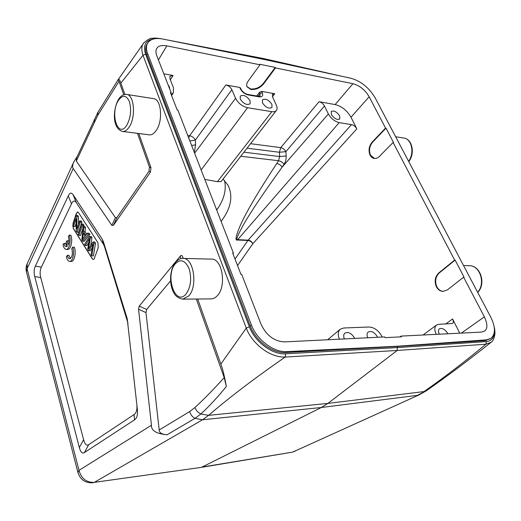 <?xml version="1.0" encoding="UTF-8"?>
<svg xmlns="http://www.w3.org/2000/svg" width="521" height="521" viewBox="0 0 521 521"><rect width="100%" height="100%" fill="white"/><g stroke="black" fill="none" stroke-linecap="round" stroke-linejoin="round"><path stroke-width="0.78" d="M494.325 332.216C494.058 337.895 491.414 341.014 486.399 341.587L485.898 344.218C465.39 361.229 444.771 377.009 424.055 391.564L327.872 403.41L321.359 407.494L202.545 419.77L208.602 415.341C228.81 397.901 254.333 378.474 285.176 357.054C268.146 357.627 251.109 341.652 246.27 328.093L220.839 364.049C222.617 368.581 224.453 376.071 226.348 386.497C218.006 396.8 209.507 405.963 200.859 413.987L208.602 415.341L327.872 403.41L397.197 350.47L485.898 344.218L490.958 342.349M218.143 50.205L264.082 59.062L264.29 59.511M146.915 44.35C145.307 47.124 145.268 50.628 146.818 54.848L250.262 326.055C255.655 340.884 272.743 353.557 285.775 352.535L397.178 346.439L485.474 340.604L490.88 338.409L486.555 339.848L397.445 346.231L286.804 351.623C273.948 352.632 256.703 339.725 251.389 324.961L147.612 53.526C146.056 49.332 146.075 45.848 147.671 43.074C150.387 39.016 155.382 37.668 162.669 39.016L264.629 59.576L351.174 78.306C361.073 81.276 369.024 87.71 375.022 97.622L490.704 317.061C495.621 327.064 495.679 334.176 490.88 338.409M397.445 346.231L397.197 350.47L285.176 357.054L285.645 353.818C272.424 354.899 254.834 341.893 249.383 326.817L145.567 54.145C142.806 45.242 145.698 40.13 154.236 38.815M305.117 68.342L264.082 59.062L263.528 58.541L342.616 76.457M183.242 258.403L182.734 256.983C182.096 255.251 181.282 254.964 180.299 256.13L139.218 306.12L138.553 309.259L151.448 425.247C151.142 430.58 156.346 433.759 167.039 434.788L195.017 418.337L202.545 419.77L94.308 482.361L200.898 467.441L292.034 452.228L202.037 467.07L321.359 407.494L417.36 395.367L426.569 390.639C447.708 375.856 469.174 359.764 490.971 342.362C492.645 341.581 493.947 338.943 494.878 334.449C494.983 331.336 494.768 328.927 494.24 327.234M226.348 386.497L224.199 377.608C214.242 388.725 204.499 398.695 194.971 407.52L189.703 411.538L159.205 429.994L145.978 312.593L146.655 309.448L139.218 306.12M220.839 364.049L197.693 299.008M224.199 377.608L196.3 299.021M138.794 133.513L150.973 167.736L150.484 172.047L113.435 225.346L111.865 225.398L73.22 168.517C72.263 167.332 72.452 165.157 73.787 162.005L77.31 156.307M143.581 43.093C141.497 46.037 141.302 50.094 142.982 55.265L120.859 83.113L124.884 94.418M84.409 452.567L134.555 419.835C136.958 418.194 137.896 414.729 137.381 409.447L127.222 318.696L103.392 241.731L102.363 239.458L73.083 194.698C71.429 192.256 69.821 192.666 68.258 195.935L35.369 266.14C33.963 269.22 33.748 272.691 34.731 276.547L79.348 447.519C80.592 452.182 82.279 453.869 84.409 452.567L88.713 444.66L134.04 414.592C136.287 413.036 137.244 409.877 136.906 405.117M182.747 299.145C176.521 297.732 174.9 294.736 173.76 292.822C172.073 289.63 171.038 285.912 170.654 281.666C170.204 273.766 171.832 267.312 175.531 262.304C178.384 259.367 180.891 258.064 183.06 258.403C193.701 257.569 198.117 286.504 188.641 296.045L182.747 299.145L211.135 298.885C213.291 298.846 215.303 297.836 217.172 295.856C226.863 286.55 222.343 258.331 211.454 259.126L183.06 258.403L182.734 256.983M149.28 134.848C151.735 135.089 154.053 133.623 156.241 130.452C163.197 120.892 161.341 99.075 153.591 98.651L126.694 94.418C134.223 94.789 136.033 117.088 129.267 126.909L128.811 127.593C126.798 130.393 124.695 131.676 122.507 131.448L149.28 134.848M144.076 42.494L117.928 80.019M120.859 83.113C119.856 80.091 118.97 78.801 118.202 79.238M137.479 133.35L149.442 167.046L148.96 171.311L116.958 217.518L115.388 217.589L76.32 161.093L97.805 115.245L97.961 112.236L118.013 79.895L119.003 81.309L123.757 94.698M97.805 115.245L119.003 81.309M76.32 161.093L76.6 157.843L97.961 112.236M218.338 207.645L216.658 209.924M216.697 210.035L217.739 208.55C224.264 198.794 226.518 189.436 224.518 180.468M221.106 181.575L217.42 181.679L204.805 179.4M221.112 221.399C231.005 208.283 233.317 196.235 228.042 185.261L223.06 179.061M240.494 87.964L239.777 87.463L225.873 84.969C228.602 85.639 230.595 87.215 231.858 89.677L235.57 98.287C238.201 103.243 242.2 106.388 247.573 107.723L271.851 111.67C273.961 111.982 275.479 111.572 276.397 110.445L221.086 181.608M237.537 265.58L252.848 243.698L356.833 128.863C355.511 126.57 353.739 125.151 351.512 124.617L339.197 122.617L237.667 239.673C235.642 240.487 237.485 235.661 243.19 225.209C250.301 212.627 263.307 193.245 282.193 167.078C280.812 165.144 279.002 163.952 276.755 163.496C258.65 191.07 246.589 211.493 240.578 224.759C235.876 235.772 234.815 240.858 237.4 240.025L247.898 240.481L235.023 259.087M272.476 96.73L274.73 93.734L272.47 94.321L272.522 96.847L276.332 105.183C277.309 107.398 277.335 109.156 276.397 110.445M274.73 93.734L261.692 91.396L259.451 92.354L256.703 95.975M240.272 99.081C243.548 103.855 246.824 105.424 250.1 103.79L250.1 100.748C246.817 95.988 243.541 94.431 240.266 96.085L240.272 99.081M262.486 102.839C265.671 107.463 268.823 109.013 271.955 107.502L271.936 104.441C268.751 99.83 265.593 98.293 262.46 99.824L262.486 102.839M171.168 94.425L173.376 92.764L173.467 87.775L169.937 78.762L169.963 76.379L173.057 75.486L163.815 73.826M399.998 336.905L401.053 336.104L481.358 332.105L484.432 331.148C487.715 328.881 487.695 324.121 484.367 316.853L463.605 277.192L447.493 289.813L443.169 291.376C440.245 291.272 437.972 289.715 436.364 286.719C434.195 281.307 435.028 276.69 438.858 272.874L454.644 260.064L393.101 142.494L378.813 157.01L376.611 158.254L374.325 158.482C372.502 158.195 371.089 157.088 370.073 155.147C368.236 150.484 368.946 146.127 372.196 142.064L385.547 128.062L369.161 96.763C365.123 89.931 359.718 85.574 352.951 83.705L275.479 67.945L263.554 83.979C260.012 88.056 255.772 89.879 250.842 89.449L246.993 86.805C246.296 85.105 246.68 83.204 248.146 81.107L259.959 64.786L166.837 45.841C161.373 45.047 158.013 45.959 156.756 48.57C155.675 50.062 155.675 52.419 156.756 55.643L171.168 92.751L170.758 93.376M356.833 128.863L350.991 117.264C347.11 110.511 341.822 106.284 335.107 104.578L319.054 101.693C321.366 102.279 323.17 103.718 324.453 106.004L328.367 113.988C331.024 118.58 334.632 121.452 339.197 122.617M225.873 84.969L189.664 135.74C192.275 136.32 194.17 137.785 195.342 140.136L189.859 140.898M401.053 336.104L401.391 336.833L385.039 337.66L384.693 336.918L284.713 341.9C274.235 341.405 266.329 335.478 260.988 324.121L241.692 274.411L240.963 274.404L232.705 253.108L233.434 253.134L232.933 253.701M233.434 253.134L177.85 109.977L177.16 109.872L170.471 92.634L171.168 92.751M259.959 64.786L259.719 64.259L275.238 67.424L275.479 67.945M454.644 260.064L455.113 260.077L464.081 277.192L463.605 277.192M385.547 128.062L386.009 128.14L393.563 142.559L393.101 142.494M246.882 86.545L250.614 88.935C255.544 89.365 259.777 87.541 263.32 83.464L275.238 67.424M169.748 89.098L169.468 87.098L168.127 84.93M382.271 337.041L382.258 337.015C378.897 330.763 374.527 327.422 369.148 327.006L343.717 327.996L340.265 329.233C337.947 331.428 337.654 334.729 339.392 339.151L339.405 339.171M354.742 338.409L354.729 338.389C351.708 333.31 348.412 331.558 344.843 333.121C343.502 334.41 343.339 336.338 344.361 338.904L344.368 338.924M377.666 337.269L377.66 337.25C374.71 332.346 371.538 330.614 368.158 332.04C366.836 333.277 366.706 335.179 367.754 337.738L367.767 337.758M436.246 334.352L436.24 334.332C434.293 330.008 434.377 326.914 436.487 325.058L438.832 324.29L452.436 323.515M459.769 333.18L452.599 318.95C453.589 321.229 453.57 322.727 452.534 323.443M455.113 260.077L439.327 272.88C435.497 276.697 434.664 281.307 436.832 286.719C438.389 289.624 440.577 291.174 443.404 291.376M439.327 334.176L439.333 334.195C438.187 331.662 438.233 329.858 439.45 328.764C442.316 327.702 445.11 329.37 447.852 333.753L447.852 333.753M243.952 152.191L279.673 156.554L278.592 160.728L240.787 156.261M331.369 114.496C334.274 118.664 337.074 120.162 339.783 118.996L339.666 115.903C336.761 111.748 333.954 110.257 331.252 111.435L331.369 114.496M247.065 148.179L279.406 152.262L279.673 156.554L286.172 155.968L285.899 151.67L279.406 152.262L280.747 147.632C282.988 148.146 284.7 149.488 285.899 151.67L324.453 106.004M386.009 128.14L372.658 142.135C369.409 146.193 368.699 150.549 370.535 155.212L374.56 158.508M170.601 280.858L146.655 309.448M167.039 434.788C161.868 434.397 159.257 432.801 159.205 429.994M128.029 323.43L104.421 246.44L103.399 244.173L76.353 202.656C74.685 200.188 73.07 200.578 71.501 203.815L41.387 267.136C39.954 270.23 39.739 273.714 40.736 277.595L83.607 439.698C84.864 444.341 86.564 445.996 88.713 444.66M97.915 242.643L78.463 212.509L77.662 211.936L76.268 213.499L72.973 223.607L73.253 228.406L92.263 258.839L93.22 259.523L94.177 258.911L98.228 247.716L97.915 242.643M69.638 261.405L71.214 261.438C74.34 261.842 76.444 252.379 74.347 247.195L72.764 247.143L71.781 248.628C72.979 253.935 72.269 257.315 69.671 258.774C68.596 258.644 67.821 257.504 67.352 255.349L66.382 256.82C67.072 259.712 68.16 261.242 69.638 261.405C72.758 261.809 74.855 252.333 72.764 247.143M67.352 255.349L68.928 255.388L70.465 258.52M66.154 249.364L67.73 249.409C70.83 249.846 72.953 240.324 70.869 235.192L69.293 235.127L68.329 236.625C69.228 239.341 69.182 242.083 68.199 244.837L67.02 240.748L66.063 242.232L67.235 246.316L66.206 246.752C65.164 246.622 64.415 245.508 63.959 243.411L63.008 244.896C63.679 247.709 64.728 249.194 66.154 249.364C69.247 249.8 71.37 240.266 69.293 235.127M68.909 241.887L68.596 240.806L67.02 240.748M63.959 243.411L65.529 243.463L66.994 246.498M93.298 259.523L92.425 258.846L73.409 228.413L72.81 225.554M72.823 225.287L76.431 213.512L77.746 211.943M89.879 234.47L89.091 233.232L87.476 233.161L88.264 234.398L89.879 234.47L84.259 241.314L82.65 241.256L81.869 240.005L83.041 226.231L84.649 226.316L85.483 227.612L85.086 231.728L86.662 234.203M81.94 222.089L81.243 221.015L79.648 220.93L80.338 222.011L81.94 222.089L78.56 232.249L76.965 232.177L76.235 231.018L76.04 218.605L73.435 226.544L75.017 226.622L76.112 223.301M78.521 224.33L78.397 216.58L77.668 215.44L76.073 215.349L76.802 216.489L78.397 216.58M83.94 225.209L83.21 224.076L81.608 223.991L82.331 225.131L83.94 225.209L83.588 226.264M82.331 225.131L78.931 235.323L80.534 235.388L82.852 228.459M90.739 245.528L91.943 237.687L91.221 236.554L89.599 236.482L90.322 237.622L91.943 237.687M92.295 247.696L90.218 250.796L88.603 250.751L87.704 249.312L89.475 238.514L85.307 245.489L86.916 245.547L88.713 242.565M93.871 243.164L91.82 255.883L93.441 255.928L95.499 243.222L94.718 242.005L93.09 241.946L93.871 243.164L95.499 243.222M88.264 234.398L82.65 241.256M83.041 226.231L83.874 227.534L85.483 227.612M83.874 227.534L83.477 231.656L85.086 231.728M83.477 231.656L85.802 235.31L87.476 233.161M83.588 238.117L85.216 236.085L83.334 233.115L82.637 239.588L83.588 238.117M84.565 236.892L84.728 235.31M80.338 222.011L76.965 232.177M73.435 226.544L72.764 225.476L76.073 215.349M76.802 216.489L76.997 228.927L79.648 220.93M78.931 235.323L78.215 234.176L81.608 223.991M90.322 237.622L88.596 248.83L93.09 241.946M91.82 255.883L91.045 254.645L92.999 244.03L88.603 250.751M85.307 245.489L84.565 244.31L89.599 236.482M419.092 394.879L293.238 451.857L419.092 394.879L426.569 390.646M486.399 341.587L397.692 347.559L285.645 353.818M145.567 54.145L142.982 55.265L246.27 328.093L249.383 326.817M151.448 425.247L78.984 470.352C81.361 478.63 86.466 482.635 94.308 482.361L200.787 467.461M194.971 407.52C196.072 410.489 198.032 412.639 200.859 413.987L195.017 418.337C192.321 416.924 190.549 414.664 189.703 411.538M73.787 162.005L27.157 263.763L27.066 268.719L78.984 470.352L77.955 472.632L26.434 271.858L27.066 268.719L73.22 168.517M150.973 167.736L149.442 167.046M148.96 171.311L150.484 172.047M113.435 225.346L116.958 217.518M94.438 121.732L94.281 119.342M115.388 217.589L111.865 225.398M247.573 107.723L201.145 169.976M217.42 181.679L271.851 111.67M194.62 153.167L235.57 98.287M276.755 163.496L278.592 160.728C280.845 161.191 282.669 162.389 284.049 164.323C285.606 161.914 286.309 159.126 286.172 155.968M261.692 91.396L262.265 92.673C263.346 95.714 262.317 97.108 259.178 96.854L248.185 94.946C244.681 94.041 242.07 91.976 240.344 88.759L239.777 87.463M240.344 88.759L241.047 89.241L240.481 87.945M187.762 135.493L189.664 135.74L188.7 137.915M170.354 79.817L173.057 75.486M158.423 59.935L166.837 45.841M352.951 83.705L335.107 104.578M319.054 101.693L280.747 147.632L250.555 143.692M258.025 96.203L260.018 93.617L259.451 92.354M259.178 96.854L258.572 96.3L260.031 96.151L260.018 93.617L262.265 92.673M258.572 96.3L247.579 94.386L248.185 94.946M194.326 152.406L195.596 144.792L195.342 140.136L231.858 89.677M191.65 145.522L195.596 144.792M485.474 340.604L486.555 339.848M286.804 351.623L285.775 352.535M250.262 326.055L251.389 324.961M147.612 53.526L146.818 54.848M263.32 83.464L263.554 83.979M452.599 318.95L445.657 324.023M484.367 316.853L461.365 333.101M350.991 117.264L369.161 96.763M438.858 272.874L439.327 272.88M252.848 243.698C251.636 241.835 249.989 240.761 247.898 240.481L248.165 240.129C250.243 240.435 251.799 241.627 252.848 243.698M351.512 124.617L248.165 240.129L237.667 239.673L237.4 240.025M328.367 113.988L282.193 167.078L284.049 164.323M372.196 142.064L372.658 142.135M180.299 256.13L180.865 258.657M138.553 309.259L145.978 312.593M134.04 414.592L134.555 419.835M83.607 439.698L79.348 447.519M34.731 276.547L40.736 277.595M68.258 195.935L71.501 203.815M41.387 267.136L35.369 266.14M76.353 202.656L73.083 194.698M102.363 239.458L103.399 244.173M104.421 246.44L103.392 241.731M127.222 318.696L127.489 321.014M92.686 245.554L92.08 245.534M89.091 240.331L88.427 240.311M185.997 294.072C175.336 306.921 164.714 275.537 175.382 263.724C180.683 258.585 185.261 260.272 189.123 268.777C191.865 278.728 190.823 287.162 185.997 294.072M126.87 125.066C118.28 139.426 109.664 113.975 118.3 100.573C122.585 94.588 126.284 94.92 129.384 101.562C131.592 109.775 130.751 117.609 126.87 125.066M477.62 292.235C485.878 283.515 480.004 265.3 469.245 265.697C480.603 265.404 486.327 283.841 477.718 292.418M408.588 161.289C414.755 153.141 411.74 138.801 403.782 138.032C412.378 138.983 415.224 153.63 408.757 161.614M292.014 452.228L294.919 451.342M167.567 40L263.496 58.534M160.546 38.645C156.756 38.059 154.04 37.948 152.412 38.3C150.712 37.857 147.769 39.459 143.601 43.113M27.157 263.763C25.991 266.381 25.75 269.077 26.434 271.858M77.955 472.632C80.436 479.874 85.522 483.254 93.207 482.752M247.579 94.386C244.681 93.585 242.499 91.872 241.047 89.241M173.376 92.764L171.598 95.532M146.929 44.318L147.671 43.074M340.265 329.233L327.624 339.757M436.487 325.058L423.065 335.01M484.081 331.369L484.426 331.135M126.694 94.418C123.353 94.151 120.566 95.916 118.332 99.713C112.992 109.364 111.943 128.355 122.507 131.448M469.245 265.697L463.553 265.554M403.782 138.032L395.654 136.756"/></g></svg>
